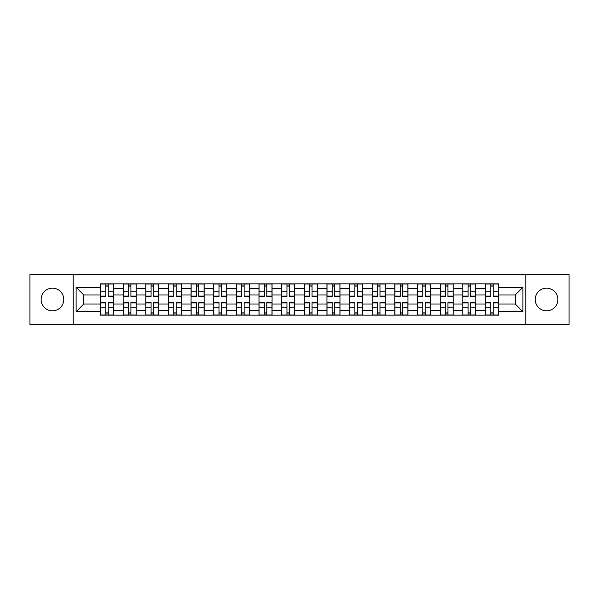 <?xml version="1.0" encoding="UTF-8"?>
<svg xmlns="http://www.w3.org/2000/svg" width="599" height="599" viewBox="0 0 599 599"><rect width="100%" height="100%" fill="white"/><g stroke="black" fill="none" stroke-linecap="round" stroke-linejoin="round"><path stroke-width="0.9" d="M546.55 288.179A11.321 11.321 0 0 0 535.229 299.5A11.321 11.321 0 0 0 546.55 310.821A11.321 11.321 0 0 0 557.871 299.5A11.321 11.321 0 0 0 546.55 288.179M52.45 288.179A11.321 11.321 0 0 0 41.129 299.5A11.321 11.321 0 0 0 52.45 310.821A11.321 11.321 0 0 0 63.771 299.5A11.321 11.321 0 0 0 52.45 288.179M525.795 324.396L569.05 324.396L569.05 274.604L29.95 274.604L29.95 324.396L525.795 324.396L525.795 274.604M123.139 315.104L123.139 288.321L113.555 288.321L113.555 315.104M113.555 288.321L113.555 283.896M123.139 288.321L123.139 283.896M136.205 283.896L136.205 315.104M145.782 315.104L145.782 283.896M158.847 283.896L158.847 315.104M168.424 315.104L168.424 283.896M181.49 283.896L181.49 315.104M191.074 315.104L191.074 283.896M204.132 283.896L204.132 315.104M213.716 315.104L213.716 283.896M226.781 283.896L226.781 315.104M236.358 315.104L236.358 283.896M249.424 283.896L249.424 315.104M259 315.104L259 283.896M272.066 283.896L272.066 315.104M281.65 315.104L281.65 283.896M294.708 283.896L294.708 315.104M304.292 315.104L304.292 283.896M317.35 283.896L317.35 315.104M326.934 315.104L326.934 283.896M340 283.896L340 315.104M349.576 315.104L349.576 283.896M362.642 283.896L362.642 315.104M372.219 315.104L372.219 283.896M385.284 283.896L385.284 315.104M394.868 315.104L394.868 283.896M407.926 283.896L407.926 315.104M417.51 315.104L417.51 283.896M430.576 283.896L430.576 315.104M440.153 315.104L440.153 283.896M453.218 283.896L453.218 315.104M462.795 315.104L462.795 283.896M475.861 283.896L475.861 315.104M485.445 315.104L485.445 283.896M485.445 304L475.861 304M462.795 304L453.218 304M440.153 304L430.576 304M417.51 304L407.926 304M394.868 304L385.284 304M372.219 304L362.642 304M349.576 304L340 304M326.934 304L317.35 304M304.292 304L294.708 304M281.65 304L272.066 304M259 304L249.424 304M236.358 304L226.781 304M213.716 304L204.132 304M191.074 304L181.49 304M168.424 304L158.847 304M145.782 304L136.205 304M123.139 304L113.555 304M485.445 295L475.861 295M462.795 295L453.218 295M440.153 295L430.576 295M417.51 295L407.926 295M394.868 295L385.284 295M372.219 295L362.642 295M349.576 295L340 295M326.934 295L317.35 295M304.292 295L294.708 295M281.65 295L272.066 295M259 295L249.424 295M236.358 295L226.781 295M213.716 295L204.132 295M191.074 295L181.49 295M168.424 295L158.847 295M145.782 295L136.205 295M123.139 295L113.555 295M83.8 304L100.497 304L100.497 295L83.8 295L83.8 304L76.11 311.69L76.11 287.31L100.497 287.31L100.497 295M498.503 295L498.503 304L515.2 304L515.2 295L498.503 295L498.503 283.896L100.497 283.896L100.497 287.31M498.503 287.31L522.89 287.31L522.89 311.69L498.503 311.69L498.503 304M100.497 304L100.497 315.104L498.503 315.104L498.503 311.69M100.497 311.69L76.11 311.69M73.205 324.396L73.205 274.604M108.262 312.925L105.791 312.925M105.791 286.075L108.262 286.075M130.904 312.925L128.433 312.925M128.433 286.075L130.904 286.075M153.546 312.925L151.083 312.925M151.083 286.075L153.546 286.075M176.196 312.925L173.725 312.925M173.725 286.075L176.196 286.075M198.838 312.925L196.367 312.925M196.367 286.075L198.838 286.075M221.48 312.925L219.009 312.925M219.009 286.075L221.48 286.075M244.122 312.925L241.659 312.925M241.659 286.075L244.122 286.075M266.765 312.925L264.301 312.925M264.301 286.075L266.765 286.075M289.414 312.925L286.943 312.925M286.943 286.075L289.414 286.075M312.057 312.925L309.586 312.925M309.586 286.075L312.057 286.075M334.699 312.925L332.235 312.925M332.235 286.075L334.699 286.075M357.341 312.925L354.878 312.925M354.878 286.075L357.341 286.075M379.991 312.925L377.52 312.925M377.52 286.075L379.991 286.075M402.633 312.925L400.162 312.925M400.162 286.075L402.633 286.075M425.275 312.925L422.804 312.925M422.804 286.075L425.275 286.075M447.917 312.925L445.454 312.925M445.454 286.075L447.917 286.075M470.567 312.925L468.096 312.925M468.096 286.075L470.567 286.075M493.209 312.925L490.738 312.925M490.738 286.075L493.209 286.075M76.11 287.31L83.8 295M515.2 304L522.89 311.69M515.2 295L522.89 287.31M108.262 296.378L108.262 284.038L113.488 284.038L113.488 296.378L108.262 296.378M105.791 285.925L108.262 285.925M105.791 284.038L100.565 284.038L100.565 296.378L105.791 296.378L105.791 284.038L108.262 284.038M105.791 302.622L105.791 314.962L100.565 314.962L100.565 302.622L105.791 302.622M108.262 313.075L105.791 313.075M108.262 314.962L113.488 314.962L113.488 302.622L108.262 302.622L108.262 314.962L105.791 314.962M130.904 296.378L130.904 284.038L136.13 284.038L136.13 296.378L130.904 296.378M128.433 285.925L130.904 285.925M128.433 284.038L123.214 284.038L123.214 296.378L128.433 296.378L128.433 284.038L130.904 284.038M153.546 296.378L153.546 284.038L158.772 284.038L158.772 296.378L153.546 296.378M151.083 285.925L153.546 285.925M151.083 284.038L145.857 284.038L145.857 296.378L151.083 296.378L151.083 284.038L153.546 284.038M128.433 302.622L128.433 314.962L123.214 314.962L123.214 302.622L128.433 302.622M130.904 313.075L128.433 313.075M130.904 314.962L136.13 314.962L136.13 302.622L130.904 302.622L130.904 314.962L128.433 314.962M151.083 302.622L151.083 314.962L145.857 314.962L145.857 302.622L151.083 302.622M153.546 313.075L151.083 313.075M153.546 314.962L158.772 314.962L158.772 302.622L153.546 302.622L153.546 314.962L151.083 314.962M176.196 296.378L176.196 284.038L181.415 284.038L181.415 296.378L176.196 296.378M173.725 285.925L176.196 285.925M173.725 284.038L168.499 284.038L168.499 296.378L173.725 296.378L173.725 284.038L176.196 284.038M198.838 296.378L198.838 284.038L204.064 284.038L204.064 296.378L198.838 296.378M196.367 285.925L198.838 285.925M196.367 284.038L191.141 284.038L191.141 296.378L196.367 296.378L196.367 284.038L198.838 284.038M221.48 296.378L221.48 284.038L226.707 284.038L226.707 296.378L221.48 296.378M219.009 285.925L221.48 285.925M219.009 284.038L213.791 284.038L213.791 296.378L219.009 296.378L219.009 284.038L221.48 284.038M173.725 302.622L173.725 314.962L168.499 314.962L168.499 302.622L173.725 302.622M176.196 313.075L173.725 313.075M176.196 314.962L181.415 314.962L181.415 302.622L176.196 302.622L176.196 314.962L173.725 314.962M196.367 302.622L196.367 314.962L191.141 314.962L191.141 302.622L196.367 302.622M198.838 313.075L196.367 313.075M198.838 314.962L204.064 314.962L204.064 302.622L198.838 302.622L198.838 314.962L196.367 314.962M219.009 302.622L219.009 314.962L213.791 314.962L213.791 302.622L219.009 302.622M221.48 313.075L219.009 313.075M221.48 314.962L226.707 314.962L226.707 302.622L221.48 302.622L221.48 314.962L219.009 314.962M244.122 296.378L244.122 284.038L249.349 284.038L249.349 296.378L244.122 296.378M241.659 285.925L244.122 285.925M241.659 284.038L236.433 284.038L236.433 296.378L241.659 296.378L241.659 284.038L244.122 284.038M241.659 302.622L241.659 314.962L236.433 314.962L236.433 302.622L241.659 302.622M244.122 313.075L241.659 313.075M244.122 314.962L249.349 314.962L249.349 302.622L244.122 302.622L244.122 314.962L241.659 314.962M266.765 296.378L266.765 284.038L271.991 284.038L271.991 296.378L266.765 296.378M264.301 285.925L266.765 285.925M264.301 284.038L259.075 284.038L259.075 296.378L264.301 296.378L264.301 284.038L266.765 284.038M264.301 302.622L264.301 314.962L259.075 314.962L259.075 302.622L264.301 302.622M266.765 313.075L264.301 313.075M266.765 314.962L271.991 314.962L271.991 302.622L266.765 302.622L266.765 314.962L264.301 314.962M289.414 296.378L289.414 284.038L294.641 284.038L294.641 296.378L289.414 296.378M286.943 285.925L289.414 285.925M286.943 284.038L281.717 284.038L281.717 296.378L286.943 296.378L286.943 284.038L289.414 284.038M286.943 302.622L286.943 314.962L281.717 314.962L281.717 302.622L286.943 302.622M289.414 313.075L286.943 313.075M289.414 314.962L294.641 314.962L294.641 302.622L289.414 302.622L289.414 314.962L286.943 314.962M312.057 296.378L312.057 284.038L317.283 284.038L317.283 296.378L312.057 296.378M309.586 285.925L312.057 285.925M309.586 284.038L304.359 284.038L304.359 296.378L309.586 296.378L309.586 284.038L312.057 284.038M309.586 302.622L309.586 314.962L304.359 314.962L304.359 302.622L309.586 302.622M312.057 313.075L309.586 313.075M312.057 314.962L317.283 314.962L317.283 302.622L312.057 302.622L312.057 314.962L309.586 314.962M334.699 296.378L334.699 284.038L339.925 284.038L339.925 296.378L334.699 296.378M332.235 285.925L334.699 285.925M332.235 284.038L327.009 284.038L327.009 296.378L332.235 296.378L332.235 284.038L334.699 284.038M332.235 302.622L332.235 314.962L327.009 314.962L327.009 302.622L332.235 302.622M334.699 313.075L332.235 313.075M334.699 314.962L339.925 314.962L339.925 302.622L334.699 302.622L334.699 314.962L332.235 314.962M357.341 296.378L357.341 284.038L362.567 284.038L362.567 296.378L357.341 296.378M354.878 285.925L357.341 285.925M354.878 284.038L349.651 284.038L349.651 296.378L354.878 296.378L354.878 284.038L357.341 284.038M354.878 302.622L354.878 314.962L349.651 314.962L349.651 302.622L354.878 302.622M357.341 313.075L354.878 313.075M357.341 314.962L362.567 314.962L362.567 302.622L357.341 302.622L357.341 314.962L354.878 314.962M379.991 296.378L379.991 284.038L385.209 284.038L385.209 296.378L379.991 296.378M377.52 285.925L379.991 285.925M377.52 284.038L372.293 284.038L372.293 296.378L377.52 296.378L377.52 284.038L379.991 284.038M377.52 302.622L377.52 314.962L372.293 314.962L372.293 302.622L377.52 302.622M379.991 313.075L377.52 313.075M379.991 314.962L385.209 314.962L385.209 302.622L379.991 302.622L379.991 314.962L377.52 314.962M402.633 296.378L402.633 284.038L407.859 284.038L407.859 296.378L402.633 296.378M400.162 285.925L402.633 285.925M400.162 284.038L394.936 284.038L394.936 296.378L400.162 296.378L400.162 284.038L402.633 284.038M400.162 302.622L400.162 314.962L394.936 314.962L394.936 302.622L400.162 302.622M402.633 313.075L400.162 313.075M402.633 314.962L407.859 314.962L407.859 302.622L402.633 302.622L402.633 314.962L400.162 314.962M425.275 296.378L425.275 284.038L430.501 284.038L430.501 296.378L425.275 296.378M422.804 285.925L425.275 285.925M422.804 284.038L417.585 284.038L417.585 296.378L422.804 296.378L422.804 284.038L425.275 284.038M422.804 302.622L422.804 314.962L417.585 314.962L417.585 302.622L422.804 302.622M425.275 313.075L422.804 313.075M425.275 314.962L430.501 314.962L430.501 302.622L425.275 302.622L425.275 314.962L422.804 314.962M447.917 296.378L447.917 284.038L453.144 284.038L453.144 296.378L447.917 296.378M445.454 285.925L447.917 285.925M445.454 284.038L440.228 284.038L440.228 296.378L445.454 296.378L445.454 284.038L447.917 284.038M445.454 302.622L445.454 314.962L440.228 314.962L440.228 302.622L445.454 302.622M447.917 313.075L445.454 313.075M447.917 314.962L453.144 314.962L453.144 302.622L447.917 302.622L447.917 314.962L445.454 314.962M470.567 296.378L470.567 284.038L475.786 284.038L475.786 296.378L470.567 296.378M468.096 285.925L470.567 285.925M468.096 284.038L462.87 284.038L462.87 296.378L468.096 296.378L468.096 284.038L470.567 284.038M468.096 302.622L468.096 314.962L462.87 314.962L462.87 302.622L468.096 302.622M470.567 313.075L468.096 313.075M470.567 314.962L475.786 314.962L475.786 302.622L470.567 302.622L470.567 314.962L468.096 314.962M493.209 296.378L493.209 284.038L498.435 284.038L498.435 296.378L493.209 296.378M490.738 285.925L493.209 285.925M490.738 284.038L485.512 284.038L485.512 296.378L490.738 296.378L490.738 284.038L493.209 284.038M490.738 302.622L490.738 314.962L485.512 314.962L485.512 302.622L490.738 302.622M493.209 313.075L490.738 313.075M493.209 314.962L498.435 314.962L498.435 302.622L493.209 302.622L493.209 314.962L490.738 314.962M462.795 288.321L453.218 288.321M440.153 288.321L430.576 288.321M417.51 288.321L407.926 288.321M394.868 288.321L385.284 288.321M372.219 288.321L362.642 288.321M349.576 288.321L340 288.321M326.934 288.321L317.35 288.321M304.292 288.321L294.708 288.321M281.65 288.321L272.066 288.321M259 288.321L249.424 288.321M236.358 288.321L226.781 288.321M213.716 288.321L204.132 288.321M191.074 288.321L181.49 288.321M168.424 288.321L158.847 288.321M145.782 288.321L136.205 288.321M485.445 288.321L475.861 288.321M462.795 310.679L453.218 310.679M440.153 310.679L430.576 310.679M417.51 310.679L407.926 310.679M394.868 310.679L385.284 310.679M372.219 310.679L362.642 310.679M349.576 310.679L340 310.679M326.934 310.679L317.35 310.679M304.292 310.679L294.708 310.679M281.65 310.679L272.066 310.679M259 310.679L249.424 310.679M236.358 310.679L226.781 310.679M213.716 310.679L204.132 310.679M191.074 310.679L181.49 310.679M168.424 310.679L158.847 310.679M145.782 310.679L136.205 310.679M123.139 310.679L113.555 310.679M485.445 310.679L475.861 310.679M108.262 296.071L113.488 296.071M108.262 291.174L113.488 291.174M100.565 296.071L105.791 296.071M100.565 291.174L105.791 291.174M105.791 302.929L100.565 302.929M105.791 307.826L100.565 307.826M113.488 302.929L108.262 302.929M113.488 307.826L108.262 307.826M130.904 296.071L136.13 296.071M130.904 291.174L136.13 291.174M123.214 296.071L128.433 296.071M123.214 291.174L128.433 291.174M153.546 296.071L158.772 296.071M153.546 291.174L158.772 291.174M145.857 296.071L151.083 296.071M145.857 291.174L151.083 291.174M128.433 302.929L123.214 302.929M128.433 307.826L123.214 307.826M136.13 302.929L130.904 302.929M136.13 307.826L130.904 307.826M151.083 302.929L145.857 302.929M151.083 307.826L145.857 307.826M158.772 302.929L153.546 302.929M158.772 307.826L153.546 307.826M176.196 296.071L181.415 296.071M176.196 291.174L181.415 291.174M168.499 296.071L173.725 296.071M168.499 291.174L173.725 291.174M198.838 296.071L204.064 296.071M198.838 291.174L204.064 291.174M191.141 296.071L196.367 296.071M191.141 291.174L196.367 291.174M221.48 296.071L226.707 296.071M221.48 291.174L226.707 291.174M213.791 296.071L219.009 296.071M213.791 291.174L219.009 291.174M173.725 302.929L168.499 302.929M173.725 307.826L168.499 307.826M181.415 302.929L176.196 302.929M181.415 307.826L176.196 307.826M196.367 302.929L191.141 302.929M196.367 307.826L191.141 307.826M204.064 302.929L198.838 302.929M204.064 307.826L198.838 307.826M219.009 302.929L213.791 302.929M219.009 307.826L213.791 307.826M226.707 302.929L221.48 302.929M226.707 307.826L221.48 307.826M244.122 296.071L249.349 296.071M244.122 291.174L249.349 291.174M236.433 296.071L241.659 296.071M236.433 291.174L241.659 291.174M241.659 302.929L236.433 302.929M241.659 307.826L236.433 307.826M249.349 302.929L244.122 302.929M249.349 307.826L244.122 307.826M266.765 296.071L271.991 296.071M266.765 291.174L271.991 291.174M259.075 296.071L264.301 296.071M259.075 291.174L264.301 291.174M264.301 302.929L259.075 302.929M264.301 307.826L259.075 307.826M271.991 302.929L266.765 302.929M271.991 307.826L266.765 307.826M289.414 296.071L294.641 296.071M289.414 291.174L294.641 291.174M281.717 296.071L286.943 296.071M281.717 291.174L286.943 291.174M286.943 302.929L281.717 302.929M286.943 307.826L281.717 307.826M294.641 302.929L289.414 302.929M294.641 307.826L289.414 307.826M312.057 296.071L317.283 296.071M312.057 291.174L317.283 291.174M304.359 296.071L309.586 296.071M304.359 291.174L309.586 291.174M309.586 302.929L304.359 302.929M309.586 307.826L304.359 307.826M317.283 302.929L312.057 302.929M317.283 307.826L312.057 307.826M334.699 296.071L339.925 296.071M334.699 291.174L339.925 291.174M327.009 296.071L332.235 296.071M327.009 291.174L332.235 291.174M332.235 302.929L327.009 302.929M332.235 307.826L327.009 307.826M339.925 302.929L334.699 302.929M339.925 307.826L334.699 307.826M357.341 296.071L362.567 296.071M357.341 291.174L362.567 291.174M349.651 296.071L354.878 296.071M349.651 291.174L354.878 291.174M354.878 302.929L349.651 302.929M354.878 307.826L349.651 307.826M362.567 302.929L357.341 302.929M362.567 307.826L357.341 307.826M379.991 296.071L385.209 296.071M379.991 291.174L385.209 291.174M372.293 296.071L377.52 296.071M372.293 291.174L377.52 291.174M377.52 302.929L372.293 302.929M377.52 307.826L372.293 307.826M385.209 302.929L379.991 302.929M385.209 307.826L379.991 307.826M402.633 296.071L407.859 296.071M402.633 291.174L407.859 291.174M394.936 296.071L400.162 296.071M394.936 291.174L400.162 291.174M400.162 302.929L394.936 302.929M400.162 307.826L394.936 307.826M407.859 302.929L402.633 302.929M407.859 307.826L402.633 307.826M425.275 296.071L430.501 296.071M425.275 291.174L430.501 291.174M417.585 296.071L422.804 296.071M417.585 291.174L422.804 291.174M422.804 302.929L417.585 302.929M422.804 307.826L417.585 307.826M430.501 302.929L425.275 302.929M430.501 307.826L425.275 307.826M447.917 296.071L453.144 296.071M447.917 291.174L453.144 291.174M440.228 296.071L445.454 296.071M440.228 291.174L445.454 291.174M445.454 302.929L440.228 302.929M445.454 307.826L440.228 307.826M453.144 302.929L447.917 302.929M453.144 307.826L447.917 307.826M470.567 296.071L475.786 296.071M470.567 291.174L475.786 291.174M462.87 296.071L468.096 296.071M462.87 291.174L468.096 291.174M468.096 302.929L462.87 302.929M468.096 307.826L462.87 307.826M475.786 302.929L470.567 302.929M475.786 307.826L470.567 307.826M493.209 296.071L498.435 296.071M493.209 291.174L498.435 291.174M485.512 296.071L490.738 296.071M485.512 291.174L490.738 291.174M490.738 302.929L485.512 302.929M490.738 307.826L485.512 307.826M498.435 302.929L493.209 302.929M498.435 307.826L493.209 307.826"/></g></svg>
